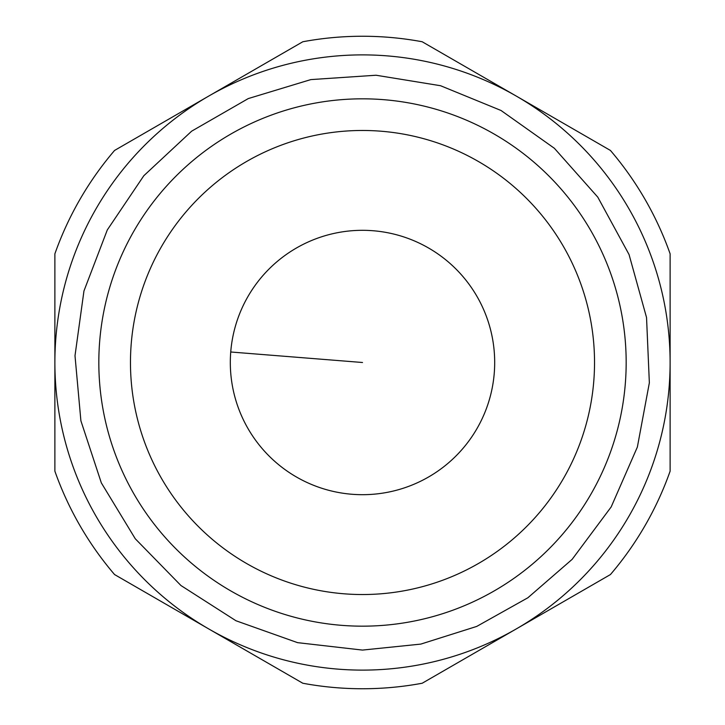 <?xml version="1.0" encoding="UTF-8"?>
<svg xmlns="http://www.w3.org/2000/svg" width="725" height="725" viewBox="0 0 725 725"><rect width="100%" height="100%" fill="white"/><g stroke="black" fill="none" stroke-linecap="round" stroke-linejoin="round"><path stroke-width="1.09" d="M670.118 253.822L670.118 471.177A326.25 326.25 0 0 1 610.423 574.562L422.195 683.24A326.25 326.25 0 0 1 302.805 683.24L114.577 574.562A326.25 326.25 0 0 1 54.883 471.177L54.883 362.5A307.618 307.618 0 0 0 516.309 628.901A307.618 307.618 0 0 0 516.309 96.099A307.618 307.618 0 0 0 54.883 362.5L54.883 253.822A326.25 326.25 0 0 1 114.577 150.438L302.805 41.76A326.25 326.25 0 0 1 422.195 41.76L610.423 150.438A326.25 326.25 0 0 1 670.118 253.822M362.5 130.473A232.027 232.027 0 0 1 563.443 478.518A232.027 232.027 0 0 1 161.557 478.518A232.027 232.027 0 0 1 362.5 130.473M362.5 98.827A263.673 263.673 0 0 0 134.152 494.332A263.673 263.673 0 0 0 590.848 494.332A263.673 263.673 0 0 0 362.5 98.827M373.003 230.731A132.186 132.186 0 0 1 494.269 373.003A132.186 132.186 0 0 1 351.997 494.269A132.186 132.186 0 0 1 230.731 351.997A132.186 132.186 0 0 1 373.003 230.731M230.731 351.997L362.5 362.5M362.5 650.08L297.567 642.649L235.978 620.754L180.942 585.519L135.267 538.757L101.337 482.895L80.901 420.817L75.001 355.73L83.955 290.979L107.3 229.934L143.822 175.731L191.645 131.18L248.285 98.573L310.835 79.605L376.048 75.237L440.555 85.722L501.038 110.49L554.371 148.29L597.781 197.137L629.046 254.538L646.537 317.514L649.355 382.809L637.366 447.062L611.175 506.938L572.134 559.365L527.854 597.781L476.715 626.427L420.817 644.099L362.5 650.08"/></g></svg>
